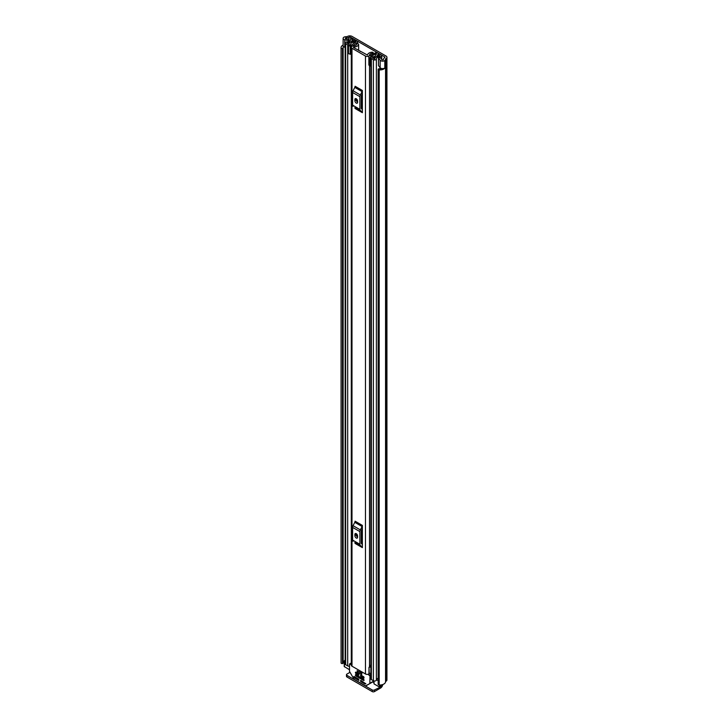 <?xml version="1.0" encoding="UTF-8"?>
<svg xmlns="http://www.w3.org/2000/svg" width="728" height="728" viewBox="0 0 728 728"><rect width="100%" height="100%" fill="white"/><g stroke="black" fill="none" stroke-linecap="round" stroke-linejoin="round"><path stroke-width="1.09" d="M345.163 47.375L344.717 47.256A2.748 1.583 0 0 1 343.925 46.938A2.748 1.583 0 0 1 343.125 45.819L343.125 38.347A2.748 1.583 0 0 1 344.18 37.101L344.116 37.064A5.797 3.349 180 0 1 346.846 36.664L347.62 36.4A3.13 1.802 180 0 1 352.043 36.4L386.013 56.011A3.13 1.802 180 0 1 386.932 57.294A3.13 1.802 180 0 1 386.013 58.568L385.558 59.013A5.797 3.349 180 0 1 384.866 60.588L384.803 60.551A2.748 1.583 0 0 1 380.699 60.697A2.748 1.583 0 0 1 380.153 60.242L378.496 58.176L380.298 57.694L382.1 59.887L383.365 59.723A3.813 2.202 180 0 0 383.574 59.013A2.748 1.583 0 0 1 384.375 57.894L384.611 56.82A1.147 0.664 180 0 1 384.948 57.294A1.147 0.664 180 0 1 384.611 57.758M343.125 38.347A2.748 1.583 0 0 0 343.925 39.467A2.748 1.583 0 0 0 344.717 39.785L348.303 40.741L349.131 39.703L345.327 38.657L345.618 37.929A3.813 2.202 180 0 1 346.856 37.81A2.748 1.583 0 0 0 348.785 37.346L349.021 37.21A1.147 0.664 180 0 1 350.641 37.21L384.611 56.82M378.496 58.176L378.496 65.647L380.153 67.713A2.748 1.583 0 0 0 380.699 68.168A2.748 1.583 0 0 0 384.803 68.023L384.803 60.551M344.217 661.097A3.813 2.202 0 0 0 343.152 662.171M343.479 46.601A3.813 2.202 0 0 0 343.052 47.611A3.813 2.202 0 0 0 343.134 48.066L343.152 663.226L342.479 663.59A1.147 0.664 180 0 1 341.432 663.417A1.147 0.664 180 0 1 341.095 663.017L341.095 47.948A1.147 0.664 0 0 0 341.432 48.348A1.147 0.664 0 0 0 342.479 48.521L342.479 663.59M378.151 69.269A1.147 0.664 0 0 0 378.487 69.742A1.147 0.664 0 0 0 379.179 69.924L379.179 685.003A1.147 0.664 180 0 1 378.487 684.811A1.147 0.664 180 0 1 378.151 684.338L378.151 69.269A1.147 0.664 0 0 1 378.169 69.133L378.96 68.751A3.813 2.202 0 0 0 381.618 68.523M343.125 45.054A5.797 3.349 0 0 0 341.068 47.611L341.068 662.68A5.797 3.349 0 0 0 341.095 663.017M379.179 69.924A5.797 3.349 0 0 0 384.866 68.186L384.712 68.095M379.179 685.003A5.797 3.349 0 0 0 385.558 681.681L386.013 681.235A3.13 1.802 0 0 0 386.932 679.952L386.932 57.294M384.866 60.588L384.866 68.186M378.151 684.338A1.147 0.664 180 0 1 378.169 684.202L378.169 69.406M343.143 48.23L343.152 663.226M342.67 663.572L342.479 48.521M381.508 684.857L381.508 685.967A2.284 1.319 180 0 1 380.835 686.904L374.42 689.98L374.42 691.6L380.571 688.051A3.13 1.802 120 0 0 382.764 684.529M374.42 691.6A1.529 0.883 180 0 1 372.263 691.6L346.919 676.967A1.529 0.883 180 0 1 346.473 676.348L346.473 674.729A1.529 0.883 0 0 1 346.919 674.101L349.913 672.372M346.473 674.729A1.529 0.883 0 0 0 346.919 675.347L346.919 676.967M372.263 691.6L372.263 689.98L346.919 675.347M372.263 689.98A1.529 0.883 0 0 0 374.42 689.98M342.67 48.503L343.152 48.157M349.131 41.496L349.131 39.703M348.303 41.787L348.303 40.741M351.988 48.257L365.474 56.047A2.366 1.365 0 0 0 368.004 56.347A2.366 1.365 0 0 0 369.506 55.128A3.24 1.875 180 0 1 372.854 53.326L373.264 52.898A1.147 0.664 0 0 0 373.264 52.871A1.147 0.664 0 0 0 371.944 52.216A5.223 3.012 180 0 0 367.522 55.091L353.389 47.456L353.644 47.074A5.223 3.012 180 0 0 358.613 44.526A1.147 0.664 0 0 0 358.631 44.426A1.147 0.664 0 0 0 357.448 43.762L356.693 43.989A3.24 1.875 180 0 1 356.693 44.062A3.24 1.875 180 0 1 353.571 45.937A2.366 1.365 0 0 0 351.296 47.293A2.366 1.365 0 0 0 351.988 48.257L351.988 666.193L365.474 673.982A2.366 1.365 0 0 0 368.987 673.864L369.205 673.682A1.529 0.883 0 0 1 370.852 673.318M362.371 90.463A1.829 1.056 -60 0 1 362.071 91.601L354.791 87.396A1.829 1.056 120 0 0 355.091 86.259L362.371 90.463L362.371 112.694L355.091 108.49A1.829 1.056 120 0 0 354.791 107.708L362.071 111.912A1.829 1.056 -60 0 1 362.371 112.694M362.371 525.398A1.829 1.056 -60 0 1 362.071 526.526L354.791 522.322A1.829 1.056 120 0 0 355.091 521.193L362.371 525.398L362.371 547.629L355.091 543.425A1.829 1.056 120 0 0 354.791 542.633L362.071 546.837A1.829 1.056 -60 0 1 362.371 547.629M356.493 100.846L356.493 98.89M356.493 535.781L356.493 533.824M370.852 665.074A3.24 1.875 180 0 0 369.506 666.53A2.366 1.365 0 0 1 368.987 667.33L368.987 673.864M351.296 47.293L351.296 665.228A2.366 1.365 0 0 0 351.988 666.193M370.852 665.929A3.576 2.066 0 0 0 369.688 665.965M368.987 667.64L369.205 673.682M370.852 667.094A1.529 0.883 0 0 0 369.205 667.458M362.371 93.521L361.288 95.859L361.288 108.545L362.371 109.628M354.9 100.755A1.911 1.101 -120 0 0 355.737 102.675A1.911 1.101 -120 0 0 357.202 103.185A1.911 1.101 -120 0 0 357.594 102.311L357.594 101.065A1.911 1.101 -120 0 0 356.766 99.145A1.911 1.101 -120 0 0 355.291 98.635A1.911 1.101 -120 0 0 354.9 99.508L354.9 100.755L356.301 99.945A1.911 1.101 -120 0 0 357.594 102.248M356.301 98.762L356.301 99.945M362.071 91.601L360.342 94.968A2.748 1.583 120 0 0 359.887 96.669L359.887 109.355A2.748 1.583 120 0 0 360.342 110.529L354.791 107.708M353.062 106.324A2.748 1.583 -60 0 1 352.607 105.151L359.887 109.355M359.887 96.669L352.607 92.465L352.607 105.151M352.607 92.465A2.748 1.583 -60 0 1 353.062 90.763L360.342 94.968M354.791 87.396L353.062 90.763M360.342 110.529L362.071 111.912M362.371 528.455L361.288 530.794L361.288 543.47L362.371 544.562M354.9 535.681A1.911 1.101 -120 0 0 355.737 537.601A1.911 1.101 -120 0 0 357.202 538.11A1.911 1.101 -120 0 0 357.594 537.237L357.594 535.999A1.911 1.101 -120 0 0 356.766 534.079A1.911 1.101 -120 0 0 355.291 533.569A1.911 1.101 -120 0 0 354.9 534.443L354.9 535.681L356.301 534.871A1.911 1.101 -120 0 0 357.594 537.182M356.301 533.697L356.301 534.871M362.071 526.526L360.342 529.893A2.748 1.583 120 0 0 359.887 531.595L359.887 544.28A2.748 1.583 120 0 0 360.342 545.463L354.791 542.633M353.062 541.259A2.748 1.583 -60 0 1 352.607 540.085L359.887 544.28M359.887 531.595L352.607 527.4L352.607 540.085M352.607 527.4A2.748 1.583 -60 0 1 353.062 525.689L360.342 529.893M354.791 522.322L353.062 525.689M360.342 545.463L362.071 546.837M354.409 41.059L355.601 40.322L353.553 39.139A1.756 1.01 0 0 0 351.66 38.921A1.756 1.01 0 0 0 350.559 39.84A3.74 2.157 180 0 1 346.892 41.96A1.756 1.01 0 0 0 345.163 42.97A1.756 1.01 0 0 0 345.682 43.689L347.702 44.854A1.756 1.01 0 0 0 349.613 45.072A1.756 1.01 0 0 0 350.696 44.144A3.167 1.829 180 0 1 350.696 44.117A3.167 1.829 180 0 1 353.89 42.288A1.756 1.01 0 0 0 355.146 41.987L355.928 42.069M358.631 50.168L360.406 51.497M354.409 41.005L352.243 39.858A5.415 3.13 180 0 1 346.919 42.925L349.021 44.144A4.841 2.794 180 0 1 349.021 44.117A4.841 2.794 180 0 1 353.908 41.314L354.227 41.15A1.984 1.147 180 0 1 357.039 41.15L357.12 41.196A1.911 1.101 -0 0 1 357.675 41.978A1.911 1.101 -0 0 1 357.23 42.679L357.23 43.771M376.522 54.109L376.331 54.218A1.756 1.01 0 0 0 375.821 54.937A1.756 1.01 0 0 0 375.821 54.946A3.167 1.829 180 0 1 375.821 54.964A3.167 1.829 180 0 1 372.627 56.793A1.756 1.01 0 0 0 370.852 57.803A1.756 1.01 0 0 0 371.371 58.522L373.391 59.687A1.756 1.01 0 0 0 375.293 59.914A1.756 1.01 0 0 0 376.385 58.986A3.74 2.157 180 0 1 380.061 56.866A1.756 1.01 0 0 0 381.781 55.856A1.756 1.01 0 0 0 381.272 55.137L379.224 53.963L378.041 54.645L378.041 56.138M368.859 57.066L369.833 58.04L369.833 66.011L368.859 65.038L368.859 56.611A2.057 1.192 -0 0 1 369.596 55.701L375.129 53.017A1.911 1.101 -0 0 1 377.705 53.08L377.786 53.135A1.984 1.147 180 0 1 378.369 53.945A1.984 1.147 180 0 1 377.786 54.755L377.523 54.909A4.841 2.794 180 0 1 377.495 54.964A4.841 2.794 180 0 1 372.609 57.758L374.711 58.968A5.415 3.13 180 0 1 380.025 55.901L378.041 54.645M349.513 666.147A1.756 1.01 180 0 1 347.702 665.902L345.682 664.737A1.756 1.01 180 0 1 345.163 664.018L345.163 42.97M378.151 678.241A3.74 2.157 0 0 0 376.44 679.697A3.74 2.157 0 0 0 376.385 680.034A1.756 1.01 180 0 1 375.293 680.953A1.756 1.01 180 0 1 373.391 680.735L371.371 679.57A1.756 1.01 180 0 1 370.852 678.851L370.852 57.803M351.296 54.263A2.057 1.192 180 0 1 351.005 54.272L348.539 53.717L348.539 45.336L351.296 45.254L355.928 41.878M348.539 45.746L351.005 46.301A2.057 1.192 -0 0 0 352.579 45.882L357.23 42.679M370.852 64.328L370.67 56.447L376.212 53.763L376.212 54.3M355.601 40.814L355.601 40.322M349.513 669.751L344.217 666.511L344.217 660.906L344.435 666.821M379.488 685.012L379.488 687.059L374.028 683.901L373.81 680.908M370.67 56.447L370.543 58.04L369.833 58.04M369.833 66.011L370.543 66.011L370.543 58.04M350.214 46.301L350.214 54.272M378.151 680.68L376.44 679.697M344.217 660.906L344.708 660.433A2.284 1.319 180 0 1 345.163 660.232M345.163 661.634L344.435 661.215M357.139 670.661L357.139 672.035L361.725 674.683L361.725 673.309L357.139 670.661L362.007 673.145M360.56 680.543L360.56 681.171L361.37 680.707M361.907 681.017L360.833 681.635L365.019 684.056L365.747 683.756L360.833 680.389M368.031 674.274L369.997 676.03L369.842 683.601L373.81 681.308M358.95 680.234L358.676 679.151L353.954 676.421L354.299 677.777L355.3 677.195M369.842 683.601L365.465 685.867L354.045 679.279L349.513 671.416L349.513 664.2L351.296 664.609M360.56 675.256L360.56 675.875L361.37 675.411M364.064 677.905L363.8 676.812L360.833 675.102M355.437 672.299L355.437 672.918L356.247 672.454M358.95 674.947L358.676 673.855L355.71 672.144M355.437 674.792L355.437 675.411L356.247 674.947M364.064 680.389L363.8 679.306L355.71 674.629M360.833 681.635L360.56 681.171M371.398 682.7L365.847 685.903M355.573 677.359L354.299 677.777M361.907 675.721L360.833 676.348L360.56 675.875M356.784 672.763L355.71 673.391L355.437 672.918M356.784 675.256L355.71 675.875L355.437 675.411M354.49 677.977L358.676 680.389M360.833 676.348L363.8 678.059M355.71 673.391L358.676 675.102M355.71 675.875L363.8 680.543M350.641 39.558L350.641 37.21M380.153 67.713L380.153 60.242M345.618 38.766L345.618 37.929M346.856 39.094L346.856 37.81M348.785 39.612L348.785 37.346M349.021 39.667L349.021 37.21M385.558 681.681L385.558 59.013M385.776 681.372L385.776 58.704M386.013 681.235L386.013 58.568M372.745 681.918L373.81 682.527M344.717 47.256L344.717 39.785M365.474 673.982L365.474 56.047M372.854 54.127L372.854 53.326M369.506 666.53L369.506 65.684M369.506 55.747L369.506 55.128M358.631 44.426L358.631 50.478L358.613 44.526M353.644 47.602L353.644 47.074M373.246 53.117L373.246 53.936M354.9 99.508L356.247 98.726M354.9 534.443L356.247 533.66M376.385 680.034L376.385 58.986M380.061 68.796L380.061 67.595M380.061 57.758L380.061 56.866M345.682 664.737L345.682 43.689M347.702 665.902L347.702 44.854M353.89 43.471L353.89 42.288M355.146 42.606L355.146 41.987M355.419 42.424L355.419 41.833M373.391 680.735L373.391 59.687M371.371 679.57L371.371 58.522M352.37 41.45L352.37 39.822M352.243 41.478L352.243 39.858M377.786 56.202L377.786 54.755M351.005 46.301L351.005 54.272M380.835 686.904L380.835 684.957M380.571 684.984L380.571 687.059M374.028 680.971L374.028 683.901M373.81 681.053L369.997 683.246M354.227 676.576L353.762 676.84M370.852 674.292L369.46 675.102M369.997 676.03L370.852 675.538M350.05 663.89L351.296 663.172M365.019 684.056L365.82 683.583M381.781 59.55L381.781 55.856M377.495 56.293L377.495 54.964M378.369 54.454L378.369 53.945M357.675 43.771L357.675 41.978M349.668 663.854L351.296 662.917"/></g></svg>
